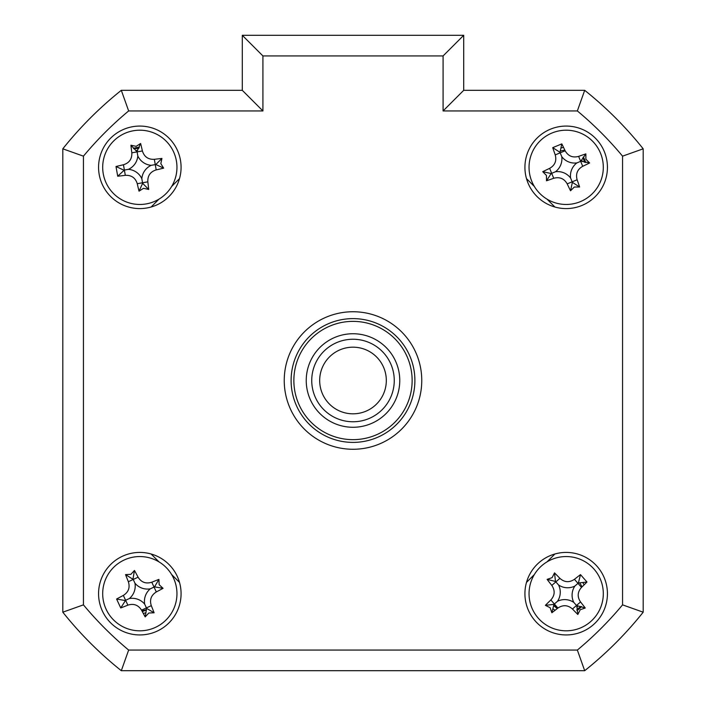 <?xml version="1.0" encoding="UTF-8"?>
<svg xmlns="http://www.w3.org/2000/svg" width="706" height="706" viewBox="0 0 706 706"><rect width="100%" height="100%" fill="white"/><g stroke="black" fill="none" stroke-linecap="round" stroke-linejoin="round"><path stroke-width="1.06" d="M581.982 586.933A17.191 17.191 0 0 0 579.688 583.05M582.388 161.612A17.191 17.191 0 0 0 581.7 159.944M564.862 150.193A17.191 17.191 0 0 0 560.458 151.119M137.741 150.263A17.191 17.191 0 0 0 135.958 150.581M553.848 605.669A17.191 17.191 0 0 0 557.387 608.457M576.802 607.195A17.191 17.191 0 0 0 578.161 606.004M141.862 610.752A17.191 17.191 0 0 0 146.23 609.631M588.089 667.947A371.338 371.338 0 0 0 640.439 615.597M98.566 593.684A41.257 41.257 0 0 0 139.823 634.941A41.257 41.257 0 0 0 181.08 593.684A41.257 41.257 0 0 0 139.823 552.419A41.257 41.257 0 0 0 98.566 593.684M524.92 593.684A41.257 41.257 0 0 0 566.177 634.941A41.257 41.257 0 0 0 607.434 593.684A41.257 41.257 0 0 0 566.177 552.419A41.257 41.257 0 0 0 524.92 593.684M524.92 167.331A41.257 41.257 0 0 0 566.177 208.588A41.257 41.257 0 0 0 607.434 167.331A41.257 41.257 0 0 0 566.177 126.074A41.257 41.257 0 0 0 524.92 167.331M98.566 167.331A41.257 41.257 0 0 0 139.823 208.588A41.257 41.257 0 0 0 181.08 167.331A41.257 41.257 0 0 0 139.823 126.074A41.257 41.257 0 0 0 98.566 167.331M284.236 380.508A68.764 68.764 0 0 0 353 449.272A68.764 68.764 0 0 0 421.764 380.508A68.764 68.764 0 0 0 353 311.743A68.764 68.764 0 0 0 284.236 380.508M443.086 55.933L262.914 55.933L242.29 35.3L463.71 35.3L463.71 90.315L584.692 90.315L577.349 110.939L443.086 110.939L443.086 55.933L463.71 35.3L463.71 90.315L443.086 110.939M242.29 90.315L242.29 35.3L242.29 90.315L262.914 110.939L128.651 110.939L121.308 90.315L242.29 90.315M62.808 148.816A371.338 371.338 0 0 1 121.308 90.315A371.338 371.338 0 0 0 62.808 148.816L83.44 156.158L83.44 604.857L62.808 612.19L62.808 148.816M622.56 604.857L643.192 612.19L643.192 148.816A371.338 371.338 0 0 0 584.692 90.315A371.338 371.338 0 0 1 643.192 148.816L643.192 612.19A371.338 371.338 0 0 1 584.692 670.7L121.308 670.7L128.651 650.067L577.349 650.067A350.705 350.705 0 0 0 622.56 604.857L622.56 156.158A350.705 350.705 0 0 0 577.349 110.939M179.509 178.609L171.637 186.481M158.974 199.145L151.102 207.017M151.102 553.989L158.974 561.87M171.637 574.534L179.509 582.406M526.491 582.406L534.363 574.534M547.026 561.87L554.898 553.989M554.898 207.017L547.026 199.145M534.363 186.481L526.491 178.609M643.192 148.816L622.56 156.158M643.192 612.19A371.338 371.338 0 0 1 584.692 670.7L577.349 650.067M121.308 670.7A371.338 371.338 0 0 1 62.808 612.19A371.338 371.338 0 0 0 121.308 670.7M643.192 567.474L643.192 193.541M133.434 148.366A20.015 20.015 0 0 1 139.356 147.325M583.041 582.918A20.015 20.015 0 0 1 584.127 584.842M581.47 606.586A20.015 20.015 0 0 1 576.943 610.549M555.04 610.302A20.015 20.015 0 0 1 553.266 608.978M145.418 612.896A20.015 20.015 0 0 1 143.265 613.39M561.402 147.898A20.015 20.015 0 0 1 563.573 147.492M583.315 156.997A20.015 20.015 0 0 1 585.609 162.556M133.805 148.737L138.87 148.313M557.616 608.272L553.883 605.307M580.959 606.463L576.846 609.454M146.071 610.143L142.294 611.564M583.032 157.438L584.542 162.301M155.452 627.369A37.136 37.136 0 0 0 173.508 578.055A37.136 37.136 0 0 0 124.194 559.999A37.136 37.136 0 0 0 106.138 609.313A37.136 37.136 0 0 0 155.452 627.369M130.848 574.34L134.467 570.457A93.96 25.901 65.1 0 1 138.094 577.199C141.359 582.379 145.921 584.047 151.79 582.221A93.96 25.901 -24.9 0 1 158.912 579.405L159.168 584.709L163.051 588.327A93.96 25.901 155.1 0 1 156.308 591.946C151.128 595.22 149.46 599.782 151.287 605.651A93.96 25.901 65.1 0 1 154.102 612.773L148.798 613.02L145.18 616.912A93.96 25.901 -114.9 0 1 141.553 610.16C138.288 604.989 133.725 603.312 127.857 605.148A93.96 25.901 155.1 0 1 120.735 607.954L116.596 599.041A93.96 25.901 -24.9 0 1 123.347 595.414C128.518 592.149 130.186 587.586 128.36 581.718A93.96 25.901 -114.9 0 1 125.544 574.596L130.848 574.34M150.307 588.822A16.212 16.212 0 0 1 134.961 583.2A16.212 16.212 0 0 1 129.348 598.547A16.212 16.212 0 0 1 144.686 604.159A16.212 16.212 0 0 1 150.307 588.822L154.543 586.854L163.051 588.327M145.18 616.912L146.654 608.404L154.102 612.773M144.686 604.159L146.424 607.901L141.553 610.16M129.348 598.547L125.606 600.277L127.857 605.148M120.735 607.954L125.606 600.277L123.347 595.414M125.103 600.515L116.596 599.041M134.961 583.2L133.222 579.458L128.36 581.718M125.544 574.596L133.222 579.458L138.094 577.199M132.993 578.964L134.467 570.457M154.543 586.854L158.912 579.405M146.654 608.404L146.424 607.901L151.287 605.651M306.236 380.508A46.764 46.764 0 0 1 353 333.744A46.764 46.764 0 0 1 399.764 380.508A46.764 46.764 0 0 1 353 427.271A46.764 46.764 0 0 1 306.236 380.508M293.864 380.508A59.136 59.136 0 0 0 353 439.644A59.136 59.136 0 0 0 412.136 380.508A59.136 59.136 0 0 0 353 321.371A59.136 59.136 0 0 0 293.864 380.508M414.89 380.508A61.89 61.89 0 0 1 353 442.397A61.89 61.89 0 0 1 291.11 380.508A61.89 61.89 0 0 1 353 318.618A61.89 61.89 0 0 1 414.89 380.508M146.266 203.902A37.136 37.136 0 0 0 176.394 160.897A37.136 37.136 0 0 0 133.39 130.76A37.136 37.136 0 0 0 103.252 173.764A37.136 37.136 0 0 0 146.266 203.902M136.126 146.336L140.626 143.503A93.96 25.901 80 0 1 142.391 150.96C144.218 156.803 148.198 159.591 154.34 159.327A93.96 25.901 -10 0 1 161.948 158.444L160.818 163.633L163.651 168.134A93.96 25.901 170 0 1 156.194 169.899C150.352 171.726 147.563 175.706 147.828 181.839A93.96 25.901 80 0 1 148.71 189.446L143.521 188.326L139.029 191.158A93.96 25.901 -100 0 1 137.255 183.701C135.437 177.859 131.448 175.07 125.315 175.335A93.96 25.901 170 0 1 117.708 176.218L116.005 166.528A93.96 25.901 -10 0 1 123.453 164.763C129.295 162.945 132.084 158.956 131.828 152.823A93.96 25.901 -100 0 1 130.937 145.215L136.126 146.336M151.208 165.328A16.212 16.212 0 0 1 137.82 155.955A16.212 16.212 0 0 1 128.448 169.334A16.212 16.212 0 0 1 141.827 178.706A16.212 16.212 0 0 1 151.208 165.328L155.805 164.516L163.651 168.134M139.029 191.158L142.638 183.313L148.71 189.446M142.638 183.313L142.541 182.775L137.255 183.701M141.827 178.706L142.541 182.775L147.828 181.839M128.448 169.334L124.38 170.049L125.315 175.335M117.708 176.218L124.38 170.049L123.453 164.763M123.841 170.146L116.005 166.528M137.82 155.955L137.105 151.887L131.828 152.823M130.937 145.215L137.105 151.887L142.391 150.96M137.008 151.349L140.626 143.503M155.805 164.516L161.948 158.444M531.856 181.513A37.136 37.136 0 0 0 580.358 201.651A37.136 37.136 0 0 0 600.497 153.149A37.136 37.136 0 0 0 551.995 133.01A37.136 37.136 0 0 0 531.856 181.513M585.883 159.194L589.607 162.971A93.96 25.901 157.6 0 1 582.715 166.298C577.402 169.343 575.54 173.835 577.12 179.774A93.96 25.901 67.6 0 1 579.626 187.011L574.313 187.037L570.536 190.77A93.96 25.901 -112.4 0 1 567.2 183.869C564.165 178.565 559.673 176.694 553.733 178.274A93.96 25.901 157.6 0 1 546.497 180.78L546.47 175.476L542.737 171.69A93.96 25.901 -22.4 0 1 549.639 168.363C554.942 165.319 556.813 160.827 555.234 154.888A93.96 25.901 -112.4 0 1 552.727 147.651L561.817 143.9A93.96 25.901 67.6 0 1 565.144 150.793C568.189 156.097 572.681 157.968 578.62 156.388A93.96 25.901 -22.4 0 1 585.856 153.882L585.883 159.194M570.589 178.009A16.212 16.212 0 0 1 576.855 162.918A16.212 16.212 0 0 1 561.764 156.653A16.212 16.212 0 0 1 555.498 171.743A16.212 16.212 0 0 1 570.589 178.009L572.372 182.333L570.536 190.77M561.817 143.9L559.982 152.328L552.727 147.651M559.982 152.328L560.185 152.84L565.144 150.793M542.737 171.69L551.174 173.526L546.497 180.78M551.174 173.526L551.686 173.314L549.639 168.363M555.498 171.743L551.686 173.314L553.733 178.274M561.764 156.653L560.185 152.84L555.234 154.888M576.855 162.918L580.667 161.347L578.62 156.388M585.856 153.882L580.667 161.347L582.715 166.298M581.17 161.136L589.607 162.971M572.372 182.333L579.626 187.011M541.723 565.735A37.136 37.136 0 0 0 538.237 618.138A37.136 37.136 0 0 0 590.631 621.624A37.136 37.136 0 0 0 594.117 569.221A37.136 37.136 0 0 0 541.723 565.735M580.217 609.728L577.835 614.476A93.96 25.901 -131.2 0 1 572.469 609.013C567.88 604.963 563.026 604.645 557.908 608.043A93.96 25.901 138.8 0 1 551.863 612.746L550.133 607.725L545.385 605.342A93.96 25.901 -41.2 0 1 550.848 599.968C554.89 595.387 555.216 590.534 551.81 585.415A93.96 25.901 -131.2 0 1 547.115 579.37L552.136 577.64L554.51 572.893A93.96 25.901 48.8 0 1 559.884 578.346C564.473 582.397 569.327 582.724 574.437 579.317A93.96 25.901 -41.2 0 1 580.491 574.622L586.968 582.018A93.96 25.901 138.8 0 1 581.506 587.392C577.455 591.981 577.137 596.835 580.535 601.944A93.96 25.901 48.8 0 1 585.239 607.998L580.217 609.728M551.863 612.746L553.963 604.371L545.385 605.342M586.968 582.018L578.39 582.997L580.491 574.622M578.39 582.997L577.976 583.359L581.506 587.392M558.57 584.992A16.212 16.212 0 0 1 557.484 601.291A16.212 16.212 0 0 1 573.784 602.377A16.212 16.212 0 0 1 574.869 586.068A16.212 16.212 0 0 1 558.57 584.992L555.851 581.885L559.884 578.346M554.51 572.893L555.49 581.47L547.115 579.37M555.49 581.47L555.851 581.885L551.81 585.415M574.869 586.068L577.976 583.359L574.437 579.317M573.784 602.377L576.502 605.483L580.535 601.944M585.239 607.998L576.502 605.483L572.469 609.013M576.864 605.898L577.835 614.476M557.484 601.291L554.378 604.009L557.908 608.043M553.963 604.371L554.378 604.009L550.848 599.968M338.174 410.345A33.323 33.323 0 0 0 382.837 395.325A33.323 33.323 0 0 0 367.826 350.661A33.323 33.323 0 0 0 323.163 365.682A33.323 33.323 0 0 0 338.174 410.345M371.356 343.557A41.257 41.257 0 0 1 389.95 398.864A41.257 41.257 0 0 1 334.644 417.458A41.257 41.257 0 0 1 316.05 362.152A41.257 41.257 0 0 1 371.356 343.557M83.44 604.857A350.705 350.705 0 0 0 128.651 650.067M262.914 55.933L262.914 110.939M128.651 110.939A350.705 350.705 0 0 0 83.44 156.158M156.308 591.946L151.79 582.221M156.194 169.899L154.34 159.327M567.2 183.869L577.12 179.774"/></g></svg>
